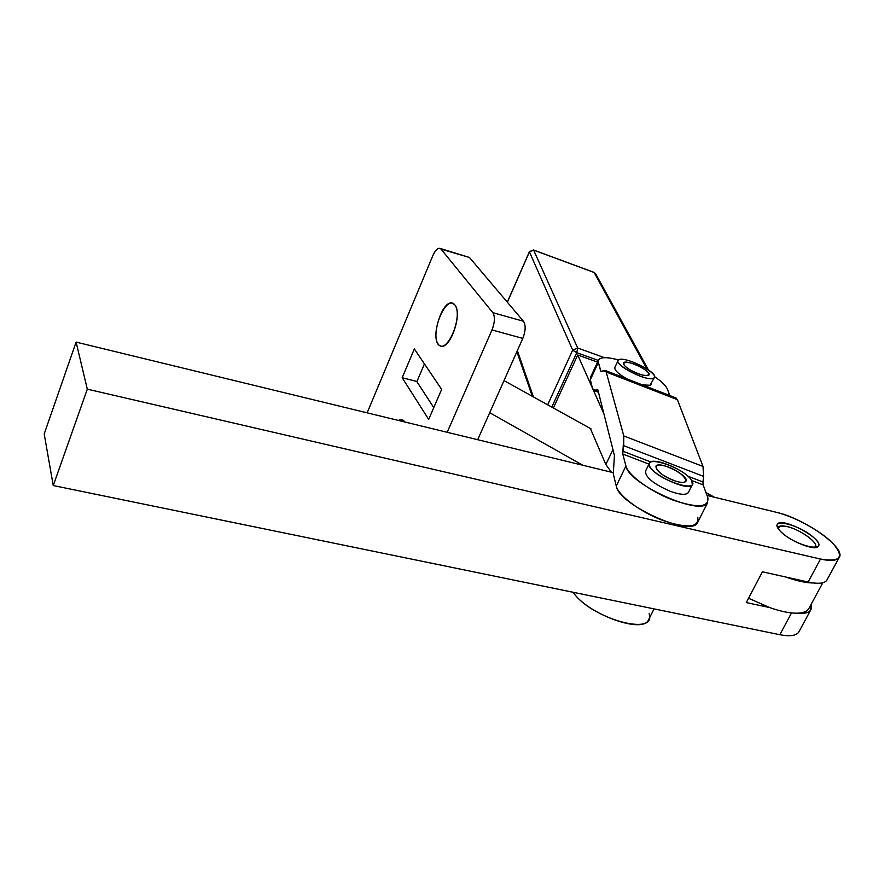 <?xml version="1.0" encoding="UTF-8"?>
<svg xmlns="http://www.w3.org/2000/svg" width="884" height="884" viewBox="0 0 884 884"><rect width="100%" height="100%" fill="white"/><g stroke="black" fill="none" stroke-linecap="round" stroke-linejoin="round"><path stroke-width="1.33" d="M529.439 251.653L533.604 250.095L577.683 348.009L576.744 352.694L551.793 407.104L576.744 352.694L572.688 350.108L577.683 348.009L604.457 357.666L577.683 348.009L572.688 350.108L576.744 352.694L577.683 348.009L533.604 250.095L529.439 251.863L507.361 302.229L529.439 251.653L533.45 249.951M594.17 272.515L595.529 273.554L594.17 272.515L646.889 368.882L594.17 272.515L533.604 250.095L594.17 272.515M533.428 396.916L517.35 350.639L533.428 396.916M572.688 350.108L547.66 404.806L572.688 350.108L529.439 251.863L572.688 350.108M576.744 352.694L598.335 360.451L576.744 352.694M648.37 369.877L595.529 273.554L593.805 272.382M553.373 407.977L577.716 354.981L597.562 362.12L577.716 354.981L592.313 387.8L590.346 379.7L598.38 362.396L598.667 359.744C600.998 356.915 607.639 356.981 618.579 359.954C604.546 356.263 597.816 357.081 598.38 362.396L590.346 379.7L592.313 387.8L577.716 354.981L553.373 407.977M593.429 390.308L603.927 413.889L593.429 390.308M590.379 428.497L605.849 464.52L612.955 449.624L605.849 464.52L611.419 472.211L605.849 464.52L590.379 428.497M697.774 517.184C699.222 527.626 687.531 528.698 662.702 520.433C640.226 511.935 618.325 495.537 616.27 486.067L625.938 465.978C628.148 475.205 650.259 491.449 672.834 500.012C697.741 508.388 709.388 507.504 707.775 497.349L707.587 502.753C701.388 516.985 628.425 484.034 625.938 465.978L622.767 454.033L648.966 464.1L622.767 454.033L625.938 465.978L616.27 486.067L613.275 473.802L614.435 455.525L597.849 389.833L614.435 455.525L613.275 473.802L616.27 486.067C618.457 504.62 691.034 537.505 697.498 522.753L697.984 521.803M691.697 480.41L692.338 484.62C688.205 493.051 643.132 470.155 649.519 462.962C652.602 456.343 685.995 470.166 691.697 480.41C683.63 467.316 642.336 453.823 649.994 466.874C657.563 480.145 700.526 494.001 691.697 480.41M649.265 463.47L645.607 470.984C645.022 476.984 653.154 483.725 670.006 491.217C679.84 494.764 685.951 495.25 688.327 492.664L688.57 492.167C686.713 495.294 680.525 494.974 670.006 491.217M675.387 481.051C681.078 482.786 684.581 482.874 685.907 481.305C690.194 476.1 658.867 460.288 655.939 466.144C655.95 470.918 662.425 475.879 675.387 481.051C656.624 474.973 648.082 460.299 666.525 466.432C684.713 472.233 694.073 487.084 675.387 481.051M653.353 378.33C646.602 381.711 613.816 364.926 618.17 360.385C620.999 354.329 658.801 372.274 654.37 377.601L653.353 378.33C661.773 375.214 627.883 356.639 619.33 359.589C610.093 362.307 644.955 381.612 653.353 378.33M651.21 384.197C650.502 385.822 647.552 386.043 642.359 384.872L650.027 385.28L654.37 377.601M618.004 360.716L614.921 367.302C614.093 370.064 618.303 374.009 627.552 379.126M631.452 370.595C640.436 375.114 646.259 376.584 648.933 374.982C652.072 371.269 625.574 358.694 623.596 362.926C622.999 364.661 625.618 367.225 631.452 370.595C616.259 362.208 626.137 359.014 640.999 367.269C656.127 375.501 646.712 379.037 631.452 370.595M780.141 526.124L787.025 526.566C781.202 525.273 778.229 525.903 778.108 528.444L780.141 526.124L777.555 526.742M787.025 526.566C798.064 528.975 814.705 539.737 815.601 545.119L814.672 547.627C820.893 544.61 800.871 529.494 787.025 526.566M707.775 497.349L703.123 484.885L691.763 480.531L703.123 484.885L702.968 482.001L688.017 476.255L702.968 482.001L703.123 484.885L707.775 497.349M592.534 388.706L592.313 387.8L592.534 388.706L595.264 390.264L597.054 389.38L597.849 389.833L593.54 390.374L592.534 388.706M654.591 376.683C661.707 381.534 665.984 385.722 667.442 389.247C665.984 385.722 661.707 381.534 654.591 376.683M598.667 359.744L590.667 376.971L590.346 379.7M622.767 454.033L623.795 435.945L606.181 372.009L603.319 370.595L601.518 371.545L600.711 371.147L598.38 362.396L600.998 371.589L605.186 370.429L606.181 372.009L677.409 399.678L675.652 397.811L677.409 399.678L606.181 372.009L623.795 435.945L623.662 445.658L703.576 476.377L703.012 466.454L623.795 435.945L703.012 466.454L677.409 399.678L703.012 466.454L703.576 476.377L702.968 482.001L703.576 476.377L623.662 445.658L622.767 454.033M601.606 371.501L600.711 371.147L601.606 371.501M598.258 391.424L595.264 390.264L598.258 391.424M669.785 395.535L667.442 389.247L669.785 395.535M650.768 461.945L622.8 451.205L650.768 461.945M649.121 613.761C657.232 637.044 590.479 618.535 573.152 592.28C587.352 613.905 642.204 634.082 648.403 620.093L648.966 618.977M779.843 634.712L53.25 485.548L44.2 433.978L76.101 342.108L87.306 389.159L820.485 559.042C840.54 562.368 844.695 557.163 832.96 543.439C820.904 530.997 794.849 516.742 776.329 512.289L707.067 495.46L776.329 512.289C804.628 518.477 846.817 548.4 839.082 557.605C836.695 560.776 830.496 561.252 820.485 559.042L808.142 582.026L762.417 571.804L746.262 602.568L769.666 607.562L748.527 598.247L769.666 607.562L746.262 602.568L762.417 571.804L808.142 582.026L820.485 559.042L87.306 389.159L53.25 485.548L779.843 634.712L791.534 612.932L779.843 634.712C789.81 636.635 796.108 635.784 798.738 632.137L810.694 610.048C808.75 612.844 804.285 613.883 797.324 613.187C808.252 614.093 812.86 611.142 811.125 604.358L810.694 610.048M809.269 607.794C807.766 611.164 803.788 612.955 797.324 613.187C789.942 613.33 780.727 611.452 769.666 607.562C780.727 611.452 789.942 613.33 797.324 613.187C803.081 612.988 806.871 611.54 808.716 608.811L809.269 607.794M827.225 579.495C825.744 582.689 821.192 583.86 813.578 582.987C820.54 583.794 824.96 582.876 826.827 580.236L839.082 557.605M808.142 582.026L813.578 582.987L808.142 582.026M76.101 342.108L613.065 472.608L76.101 342.108L44.2 433.978L53.25 485.548L87.306 389.159L76.101 342.108M780.031 530.864C766.34 516.145 801.689 524.698 815.512 539.284C830.186 554.312 793.854 545.848 780.031 530.864C788.76 540.898 815.943 551.771 818.429 546.224C824.219 539.196 781.323 516.311 777.367 524.223C776.461 525.704 777.345 527.925 780.031 530.864M785.876 577.042C797.003 581.009 806.23 582.987 813.578 582.987C806.23 582.987 797.003 581.009 785.876 577.042M433.768 407.623L416.872 381.645L433.768 407.623M714.36 497.228L706.007 492.598L714.36 497.228M590.998 428.839L504.002 380.606L590.998 428.839M489.703 412.706L582.832 465.26L489.703 412.706M816.142 546.544L816.518 547.395M424.43 363.899L416.872 381.645L424.43 363.899M402.187 377.733L428.674 419.414L441.646 389.391L414.342 348.937L402.187 377.733L416.939 381.49L402.187 377.733L414.342 348.937L441.646 389.391L428.674 419.414L402.187 377.733M367.147 412.85L432.873 255.575L367.147 412.85M469.459 257.487L523.461 321.246C525.914 325.224 525.693 330.936 522.798 338.406L477.68 439.713L522.798 338.406L492.001 329.931L522.798 338.406C525.693 330.936 525.914 325.224 523.461 321.246L492.819 312.649L523.461 321.246L469.459 257.487L441.039 249.122L492.819 312.649C495.162 316.627 494.885 322.384 492.001 329.931L447.193 432.298L492.001 329.931C494.885 322.384 495.162 316.627 492.819 312.649L441.039 249.122C438.552 247.1 435.834 249.255 432.873 255.575C435.248 250.305 437.635 247.907 440.044 248.382L469.459 257.487L440.044 248.382M454.862 304.947C463.658 316.052 446.365 356.186 438.155 344.053C429.878 332.727 446.343 293.842 454.862 304.947L452.752 303.322C441.746 298.35 428.928 342.87 440.475 345.909C449.857 350.572 462.884 313.676 454.862 304.947M398.419 420.441C401.004 418.939 403.126 419.458 404.784 421.988L402.231 419.778L398.419 420.441M532.301 396.297L516.875 351.71M507.294 302.151L529.417 251.697M533.483 249.962L594.037 272.382M692.338 484.62L688.327 492.664M816.484 547.406L815.601 545.119M697.498 522.753L707.587 502.753M593.904 390.518L598.468 392.286M676.105 397.988L605.186 370.429M654.061 608.888L648.403 620.093M822.805 582.755L808.716 608.811M441.039 346.064L440.475 345.909"/></g></svg>
